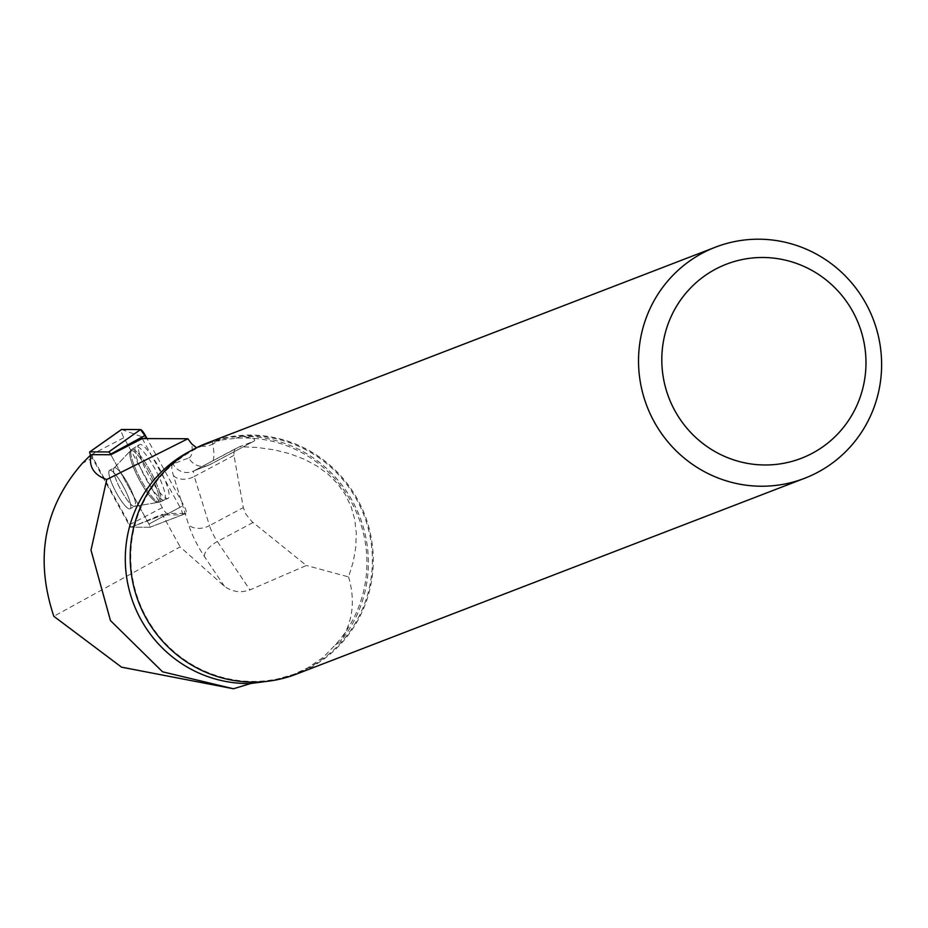 <?xml version="1.0" encoding="UTF-8"?>
<svg xmlns="http://www.w3.org/2000/svg" width="928" height="928" viewBox="0 0 928 928"><rect width="100%" height="100%" fill="white"/><g stroke="black" fill="none" stroke-linecap="round" stroke-linejoin="round"><path stroke-width="0.7" stroke-dasharray="4.64 3.48" d="M109.608 477.096A21.82 4.582 62 0 1 109.574 470.31A21.82 4.582 62 0 1 123.865 487.42A21.82 4.582 62 0 1 130.082 508.822A21.82 4.582 62 0 1 119.886 498.707A21.82 4.582 62 0 1 109.608 477.096M90.84 455.323L129.096 524.946A3.039 0.638 -118 0 0 130.929 527.185L149.849 527.266A3.039 0.638 -118 0 0 149.907 527.255A3.039 0.638 -118 0 0 148.967 524.1L110.85 454.732L148.956 524.1A3.039 0.638 62 0 1 149.895 527.255A3.039 0.638 62 0 1 149.837 527.266L131.068 527.185L92.939 457.794L92.058 454.662M121.603 429.49L147.042 438.584L183.686 505.273A7.876 1.647 62 0 1 186.122 513.439A7.876 1.647 62 0 1 185.971 513.462L167.052 513.381A7.876 1.647 62 0 1 162.307 507.604L123.888 437.691A7.876 1.647 62 0 1 121.232 429.757M139.525 454.07A30.45 6.392 62 0 1 139.386 444.651A30.45 6.392 62 0 1 153.596 458.536A30.45 6.392 62 0 1 168.049 488.894A30.45 6.392 62 0 1 168.014 498.406A30.45 6.392 62 0 1 153.746 484.068A30.45 6.392 62 0 1 139.525 454.07M191.226 450.579A123.122 120.466 -111.1 0 1 195.263 448.642A123.122 120.466 -111.1 0 1 196.817 447.946L209.624 443.016L220.017 440.185L236.002 438.271A123.122 120.466 -111.1 0 1 354.542 508.196A123.122 120.466 -111.1 0 1 335.286 644.914L323.153 657.407L307.91 667.777L293.747 674.343L271.44 680.758M142.262 438.561L180.009 507.256L148.956 524.1L183.686 505.273M224.437 586.287L204.334 556.417A31.726 6.658 62 0 1 188.593 524.633L173.408 475.484A31.726 6.658 62 0 1 173.049 464L188.778 457.898A15.869 15.509 68.8 0 0 209.856 464.65L194.114 470.74A15.869 3.329 -118 0 0 194.045 470.774L236.315 448.259L234.285 450.463L233.844 454.662L243.31 507.616L245.943 514.309L252.01 521.664L306.379 565.477L249.934 589.906C240.526 593.085 232.023 591.878 224.437 586.287L180.125 546.882L53.824 616.296M162.168 514.228A7.366 1.543 -118 0 0 163.224 514.843L136.451 525.074L162.168 514.228L180.125 546.882M185.971 513.462L182.282 514.901A7.366 1.543 -118 0 1 182.143 514.924L163.224 514.843M182.282 514.901A7.366 1.543 -118 0 0 180.009 507.256M109.666 470.276A21.82 4.582 -118 0 0 109.562 470.322A21.82 4.582 -118 0 0 115.78 491.724A21.82 4.582 -118 0 0 130.071 508.822A21.82 4.582 -118 0 0 123.981 487.664A21.82 4.582 -118 0 0 109.666 470.276M92.939 457.794L82.267 463.374M348.58 576.914C355.621 600.938 352.744 622.618 339.973 641.967A124.851 122.171 -111.1 0 0 355.76 507.454A124.851 122.171 -111.1 0 0 240.967 436.392C252.602 437.61 256.847 439.246 253.727 441.287L239.54 446.728L257.346 447.482L274.201 449.836L289.896 453.757L304.268 459.209L317.132 466.134L328.373 474.44L337.85 484.033L345.448 494.821L351.097 506.676L354.728 519.46L356.294 533.032L355.784 547.242L353.208 561.927L348.58 576.914L306.379 565.477M253.727 441.287L210.343 464.429A101.14 21.228 62 0 1 209.856 464.65L253.727 441.287M200.726 446.542A123.122 120.466 -111.1 0 1 207.315 443.77A123.122 120.466 -111.1 0 1 363.996 515.33A123.122 120.466 -111.1 0 1 295.858 673.531A123.122 120.466 -111.1 0 1 140.534 605.358A123.122 120.466 -111.1 0 1 200.726 446.542M335.286 644.914L339.973 641.967M236.002 438.271L240.967 436.392M239.54 446.728L194.114 470.74A15.869 15.509 68.8 0 1 173.049 464M207.199 443.016A123.865 121.197 -111.1 0 1 363.451 511.606A123.865 121.197 -111.1 0 1 302.899 671.385A123.865 121.197 -111.1 0 1 296.264 674.169M136.451 525.074L131.068 527.185M164.233 500.088A30.16 6.334 62 0 1 144.536 476.238A30.16 6.334 62 0 1 135.929 446.82A30.16 6.334 62 0 1 155.776 470.415A30.16 6.334 62 0 1 164.291 500.053A30.16 6.334 62 0 1 164.233 500.088M130.929 527.185L167.052 513.381M90.689 455.033L123.888 437.691M162.307 507.604L129.096 524.946M159.755 492.768A29.812 6.252 -118 0 0 145.615 463.072A29.812 6.252 -118 0 0 131.706 449.477A29.812 6.252 -118 0 0 140.279 478.674A29.812 6.252 -118 0 0 159.732 502.083A29.812 6.252 -118 0 0 159.755 492.768M158.189 493.162A29.255 6.136 62 0 1 157.238 502.396A29.255 6.136 62 0 1 139.061 479.324A29.255 6.136 62 0 1 130.059 451.368A29.255 6.136 62 0 1 143.272 462.446A29.255 6.136 62 0 1 158.189 493.162M134.734 499.542A21.82 4.582 -118 0 0 124.468 477.92A21.82 4.582 -118 0 0 114.272 467.816A21.82 4.582 -118 0 0 114.306 474.591A21.82 4.582 -118 0 0 124.572 496.213A21.82 4.582 -118 0 0 134.78 506.317A21.82 4.582 -118 0 0 134.734 499.542M188.778 457.898A85.272 17.899 -118 0 0 191.794 443.99M253.031 522.522L217.361 541.523L249.934 589.906M204.334 556.417A15.869 6.867 -34 0 1 217.361 541.523A15.869 3.329 -118 0 1 209.484 525.631L243.31 507.616M212.419 442.134L212.779 444.036L220.017 440.185M233.949 455.37L194.3 476.482A15.869 3.329 -118 0 1 194.045 470.774L210.343 464.429A101.14 21.228 62 0 0 212.779 444.036A15.869 12.922 169.5 0 1 201.295 446.113M173.408 475.484A15.869 10.463 -17.2 0 0 194.3 476.482L209.484 525.631A15.869 10.463 -17.2 0 1 188.593 524.633M182.143 514.924L149.837 527.266M159.674 502.106A29.812 6.252 -118 0 0 159.732 502.083A29.812 6.252 -118 0 0 151.6 473.326A29.812 6.252 -118 0 0 131.927 449.361A29.812 6.252 -118 0 0 131.706 449.477A29.812 6.252 -118 0 0 140.209 478.546A29.812 6.252 -118 0 0 159.674 502.106M114.376 467.77A21.82 4.582 -118 0 0 114.272 467.816A21.82 4.582 -118 0 0 120.478 489.218A21.82 4.582 -118 0 0 134.78 506.317A21.82 4.582 -118 0 0 128.69 485.158A21.82 4.582 -118 0 0 114.376 467.77M130.871 450.544A29.255 6.136 62 0 1 151.113 475.878A29.255 6.136 62 0 1 157.238 502.396A29.255 6.136 62 0 1 139.061 479.324A29.255 6.136 62 0 1 130.059 451.368A29.255 6.136 62 0 1 130.871 450.544M149.907 527.255L186.122 513.439M164.291 500.053L159.732 502.083L134.78 506.317L130.071 508.822L134.78 506.317L159.732 502.083L168.014 498.406M135.929 446.82L131.706 449.477L114.272 467.816L109.562 470.322L114.272 467.816L131.706 449.477L139.386 444.651M207.315 443.77L203.812 445.115M295.858 673.531L293.747 674.343"/><path stroke-width="1.39" d="M187.874 438.758L142.262 438.561L110.85 454.732L110.56 454.186A3.039 0.638 -118 0 0 108.727 451.948L89.807 451.866A3.039 0.638 -118 0 0 89.714 451.901A3.039 0.638 -118 0 0 90.689 455.033L82.267 463.374C44.068 507.361 34.591 558.343 53.824 616.296L121.545 667.162L233.473 688.762L162.551 671.802L110.478 620.6L91.002 550.13L106.743 479.521L187.874 438.758L191.794 443.99L196.817 447.946M121.232 429.757A7.876 1.647 62 0 1 121.382 429.56A7.876 1.647 62 0 1 121.603 429.49L140.534 429.571A7.876 1.647 62 0 1 145.267 435.36L147.042 438.584L140.522 429.571L121.603 429.49L89.807 451.866M233.473 688.762L250.804 683.495A123.122 120.466 -111.1 0 1 129.212 590.022A123.122 120.466 -111.1 0 1 191.226 450.579M110.85 454.732L92.058 454.662L90.84 455.323C88.844 467.051 94.146 475.113 106.743 479.521M271.44 680.758L250.804 683.495M804.611 478.291L296.264 674.169A123.865 121.197 -111.1 0 1 140.012 605.578A123.865 121.197 -111.1 0 1 200.564 445.8A123.865 121.197 -111.1 0 1 207.199 443.016L715.546 247.138A123.865 121.197 68.9 0 0 646.978 406.29A123.865 121.197 68.9 0 0 804.611 478.291A123.865 121.197 68.9 0 0 811.246 475.507A123.865 121.197 68.9 0 0 871.798 315.729A123.865 121.197 68.9 0 0 715.546 247.138M806.861 455.973A104.029 101.79 68.9 0 0 822.602 277.252A104.029 101.79 68.9 0 0 662.209 350.506A104.029 101.79 68.9 0 0 806.861 455.973M108.727 451.948L140.534 429.571M145.267 435.36L110.56 454.186M89.714 451.901L121.382 429.56"/></g></svg>
